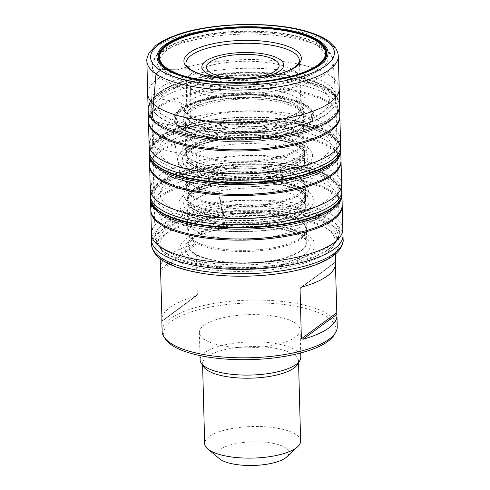 <?xml version="1.0" encoding="UTF-8"?>
<svg xmlns="http://www.w3.org/2000/svg" width="490" height="490" viewBox="0 0 490 490"><rect width="100%" height="100%" fill="white"/><g stroke="black" fill="none" stroke-linecap="round" stroke-linejoin="round"><path stroke-width="0.37" stroke-dasharray="2.45 1.84" d="M165.981 116.841A85.983 28.273 -1.5 0 0 280.347 127.725A85.983 28.273 -1.5 0 0 321.538 89.125A85.983 28.273 -1.5 0 0 207.172 78.241A85.983 28.273 -1.5 0 0 165.981 116.841M184.173 168.376A67.449 22.185 -1.5 0 0 273.892 176.915A67.449 22.185 -1.5 0 0 306.201 146.639A67.449 22.185 -1.5 0 0 216.482 138.1A67.449 22.185 -1.5 0 0 184.173 168.376M167.145 161.412A85.983 28.279 -1.5 0 0 281.517 172.296A85.983 28.279 -1.5 0 0 322.702 133.697A85.983 28.279 -1.5 0 0 208.336 122.812A85.983 28.279 -1.5 0 0 167.145 161.412M307.371 191.21A67.455 22.185 -1.5 0 0 217.652 182.672A67.455 22.185 -1.5 0 0 185.336 212.954A67.455 22.185 -1.5 0 0 275.055 221.492A67.455 22.185 -1.5 0 0 307.371 191.21M186.506 257.526A67.455 22.185 -1.5 0 0 276.225 266.064A67.455 22.185 -1.5 0 0 308.541 235.782A67.455 22.185 -1.5 0 0 218.816 227.244A67.455 22.185 -1.5 0 0 186.506 257.526M168.315 205.984A85.983 28.279 -1.5 0 0 282.681 216.868A85.983 28.279 -1.5 0 0 323.872 178.268A85.983 28.279 -1.5 0 0 209.506 167.384A85.983 28.279 -1.5 0 0 168.315 205.984M167.543 72.918A83 27.293 178.5 0 1 207.301 35.666A83 27.293 178.5 0 1 317.704 46.17A83 27.293 178.5 0 1 277.94 83.429A83 27.293 178.5 0 1 167.543 72.918M302.03 287.024L335.485 262.254L335.46 265.053M162.117 331.24A87.588 28.806 178.5 0 1 248.92 300.156A87.588 28.806 178.5 0 1 337.236 326.659M335.577 263.314A87.588 28.806 -1.5 0 0 335.485 262.254L301.656 287.128M160.457 267.901A87.588 28.806 -1.5 0 1 194.383 244.087L196.031 244.547L197.347 294.839L195.743 296.193A87.588 28.806 178.5 0 0 161.939 318.267M165.528 339.209A86.148 28.334 178.5 0 1 248.994 302.985A86.148 28.334 178.5 0 1 334.247 334.793M295.305 323.082A50.378 16.568 178.5 0 1 300.094 329.88A50.378 16.568 178.5 0 1 295.452 337.089A50.378 16.568 178.5 0 1 239.132 347.649A50.378 16.568 178.5 0 1 199.375 332.52A50.378 16.568 178.5 0 1 238.538 315.303A50.378 16.568 178.5 0 1 295.305 323.082M219.318 458.64A35.997 11.84 178.5 0 1 252.632 441.802A35.997 11.84 178.5 0 1 286.779 456.876M300.621 441.055A47.995 15.784 -1.5 0 0 252.234 426.533A47.995 15.784 -1.5 0 0 204.667 443.566M203.638 366.79A47.995 15.784 178.5 0 1 202.572 363.641A47.995 15.784 178.5 0 1 250.139 346.608A47.995 15.784 178.5 0 1 298.526 361.13A47.995 15.784 178.5 0 1 297.632 364.327M200.092 359.807A50.378 16.568 178.5 0 1 250.016 341.928A50.378 16.568 178.5 0 1 300.811 357.173M167.127 69.206L167.647 69.188M189.642 68.888L190.506 79.956L190.843 114.041L189.115 125.079L177.717 126.634L154.246 121.612M197.384 187.97C196.876 189.232 199.51 192.588 199.553 188.926L196.692 157.468C195.571 151.232 196.502 142.988 193.758 137.917L180.167 130.469C176.155 129.066 173.766 129.397 172.995 131.455L177.956 162.092C179.861 168.033 178.042 176.614 183.787 180.522L197.384 187.97M226.607 226.049C224.959 228.775 224.053 229.118 223.893 227.078L219.783 195.21C218.509 188.05 217.958 181.423 218.117 175.334L216.145 166.312C213.567 164.328 212.495 164.334 212.93 166.324L219.532 197.752C220.629 204.943 222.331 211.368 224.634 217.027L226.607 226.049M180.032 153.315C181.263 154.479 185.851 157.192 186.543 153.431L185.416 122.126C184.032 116.075 187.456 107.365 181.808 103.059L159.881 98.766C156.445 99.568 151.251 97.4 150.51 101.197L152.843 131.43C154.669 137.084 150.742 146.24 158.105 149.021L180.032 153.315M157.253 122.561A95.746 31.489 -1.5 0 0 265.065 137.347A95.746 31.489 -1.5 0 0 339.582 104.676A95.746 31.489 -1.5 0 0 243.046 75.65A95.746 31.489 -1.5 0 0 148.151 109.687A95.746 31.489 -1.5 0 0 157.253 122.561M339.84 115.775A95.715 31.476 -1.5 0 0 250.439 86.706A95.715 31.476 -1.5 0 0 149.407 116.099M157.241 122.047A95.752 31.489 -1.5 0 0 265.053 136.839A95.752 31.489 -1.5 0 0 339.57 104.162A95.752 31.489 -1.5 0 0 243.028 75.135A95.752 31.489 -1.5 0 0 148.139 109.172A95.752 31.489 -1.5 0 0 157.241 122.047M160.585 117.919A91.949 30.239 -1.5 0 0 319.235 118.598A91.949 30.239 -1.5 0 0 251.462 72.777A91.949 30.239 -1.5 0 0 160.585 117.919M300.205 93.817A62.371 20.513 -1.5 0 0 192.582 93.351A62.371 20.513 -1.5 0 0 238.557 124.436A62.371 20.513 -1.5 0 0 300.205 93.817M297.51 98.165A59.284 19.496 -1.5 0 0 230.637 89.021A59.284 19.496 -1.5 0 0 184.62 109.319A59.284 19.496 -1.5 0 0 184.62 109.325A59.284 19.496 -1.5 0 0 190.255 117.275A59.284 19.496 -1.5 0 0 256.987 126.438A59.284 19.496 -1.5 0 0 303.151 106.22L303.151 106.22A59.284 19.496 -1.5 0 0 297.51 98.165M190.396 121.692A59.253 19.49 -1.5 0 0 257.103 130.848A59.253 19.49 -1.5 0 0 303.237 110.636A59.253 19.49 -1.5 0 0 243.487 92.665A59.253 19.49 -1.5 0 0 184.767 113.735A59.253 19.49 -1.5 0 0 190.396 121.692M190.592 128.049A59.223 19.478 -1.5 0 0 257.293 137.194A59.223 19.478 -1.5 0 0 303.365 116.981A59.223 19.478 -1.5 0 0 243.659 99.035A59.223 19.478 -1.5 0 0 184.963 120.081A59.223 19.478 -1.5 0 0 190.592 128.049M190.922 140.226A59.21 19.471 -1.5 0 0 257.66 149.364A59.21 19.471 -1.5 0 0 303.671 129.121A59.21 19.471 -1.5 0 0 243.977 111.218A59.21 19.471 -1.5 0 0 185.293 132.22A59.21 19.471 -1.5 0 0 190.922 140.226M191.167 151.232A59.259 19.49 -1.5 0 0 258.01 160.377A59.259 19.49 -1.5 0 0 304.008 140.085A59.259 19.49 -1.5 0 0 244.265 122.2A59.259 19.49 -1.5 0 0 185.532 143.19A59.259 19.49 -1.5 0 0 191.167 151.232M191.192 152.415A59.272 19.49 -1.5 0 0 258.046 161.559A59.272 19.49 -1.5 0 0 304.051 141.267L304.051 141.267A59.272 19.49 -1.5 0 0 244.296 123.382A59.272 19.49 -1.5 0 0 185.551 144.366A59.272 19.49 -1.5 0 0 185.557 144.366A59.272 19.49 -1.5 0 0 191.192 152.415M191.394 163.685A59.364 19.52 -1.5 0 0 258.383 172.841A59.364 19.52 -1.5 0 0 304.443 152.5L304.443 152.5A59.364 19.52 -1.5 0 0 244.59 134.597A59.364 19.52 -1.5 0 0 185.753 155.606L185.753 155.606A59.364 19.52 -1.5 0 0 191.394 163.685M191.406 164.205A59.37 19.527 -1.5 0 0 258.395 173.362A59.37 19.527 -1.5 0 0 304.462 153.021A59.37 19.527 -1.5 0 0 244.602 135.118A59.37 19.527 -1.5 0 0 185.759 156.126A59.37 19.527 -1.5 0 0 191.406 164.205M188.393 168.137A62.8 20.654 -1.5 0 0 296.744 168.603A62.8 20.654 -1.5 0 0 250.457 137.304A62.8 20.654 -1.5 0 0 188.393 168.137M328.276 141.818A91.875 30.215 -1.5 0 0 169.748 141.132A91.875 30.215 -1.5 0 0 237.466 186.923A91.875 30.215 -1.5 0 0 328.276 141.818M149.352 155.532C149.04 157.082 149.971 159.801 152.151 163.691C154.326 166.802 157.449 169.583 161.516 172.039C166.135 174.844 171.806 177.288 178.525 179.371C196.962 184.908 218.938 187.468 244.467 187.039C264.594 186.574 282.932 184.228 299.488 180.002C312.197 176.712 322.236 172.572 329.599 167.574C333.525 164.903 336.483 161.951 338.474 158.723C340.385 154.84 341.156 152.102 340.783 150.516A95.746 31.489 -1.5 0 0 331.687 137.629A95.746 31.489 -1.5 0 0 223.85 122.843A95.746 31.489 -1.5 0 0 149.352 155.526M340.66 146.155A95.734 31.483 -1.5 0 0 248.92 117.122A95.734 31.483 -1.5 0 0 149.658 148.011M340.483 139.864A95.722 31.483 -1.5 0 0 253.171 110.82A95.722 31.483 -1.5 0 0 150.718 138.805M339.87 116.939A95.715 31.476 -1.5 0 0 243.365 87.973A95.715 31.476 -1.5 0 0 148.513 121.949M161.749 162.49A91.949 30.239 -1.5 0 0 320.405 163.176A91.949 30.239 -1.5 0 0 252.632 117.349A91.949 30.239 -1.5 0 0 161.749 162.49M340.74 148.733A95.752 31.489 -1.5 0 0 244.198 119.707A95.752 31.489 -1.5 0 0 149.303 153.744C148.917 152.623 149.56 150.087 151.239 146.143L158.393 138.156C163.029 134.572 169.087 131.387 176.571 128.588C195.192 121.82 217.738 118.029 244.198 117.214C280.188 116.222 314.886 122.451 330.597 133.464L338.4 141.212C340.287 145.058 341.065 147.564 340.74 148.733M340.789 150.969L340.752 149.248A95.746 31.489 -1.5 0 0 244.21 120.222A95.746 31.489 -1.5 0 0 149.321 154.258L149.377 155.979M341.009 160.346A95.715 31.476 -1.5 0 0 251.456 131.277A95.715 31.476 -1.5 0 0 150.528 160.769M341.04 161.51A95.715 31.476 -1.5 0 0 244.535 132.545A95.715 31.476 -1.5 0 0 149.677 166.52M341.652 184.436A95.728 31.483 -1.5 0 0 254.341 155.391A95.728 31.483 -1.5 0 0 151.888 183.376M341.824 190.726A95.74 31.483 -1.5 0 0 250.09 161.694A95.74 31.483 -1.5 0 0 150.822 192.582M150.522 200.104L150.914 203.025L153.137 207.993C155.25 211.123 158.319 213.928 162.337 216.396C167.01 219.287 172.792 221.805 179.677 223.936C198.089 229.473 220.047 232.033 245.551 231.617C265.947 231.145 284.494 228.75 301.197 224.432C313.9 221.106 323.896 216.911 331.173 211.864C334.97 209.218 337.824 206.308 339.741 203.123C341.567 199.363 342.302 196.686 341.953 195.087A95.752 31.489 -1.5 0 0 332.851 182.2A95.752 31.489 -1.5 0 0 225.437 167.372A95.752 31.489 -1.5 0 0 150.516 199.816M329.445 186.39A91.875 30.215 -1.5 0 0 170.912 185.704A91.875 30.215 -1.5 0 0 238.636 231.494A91.875 30.215 -1.5 0 0 329.445 186.39M189.563 212.709A62.8 20.654 -1.5 0 0 297.914 213.175A62.8 20.654 -1.5 0 0 251.627 181.876A62.8 20.654 -1.5 0 0 189.563 212.709M192.57 208.777A59.37 19.527 -1.5 0 0 259.559 217.934A59.37 19.527 -1.5 0 0 305.625 197.593A59.37 19.527 -1.5 0 0 245.766 179.689A59.37 19.527 -1.5 0 0 186.929 200.704A59.37 19.527 -1.5 0 0 192.57 208.777M192.564 208.256A59.364 19.52 -1.5 0 0 259.547 217.413A59.364 19.52 -1.5 0 0 305.607 197.072L305.607 197.072A59.364 19.52 -1.5 0 0 245.753 179.168A59.364 19.52 -1.5 0 0 186.917 200.177L186.917 200.177A59.364 19.52 -1.5 0 0 192.564 208.256M192.356 196.986A59.272 19.49 -1.5 0 0 259.21 206.131A59.272 19.49 -1.5 0 0 305.221 185.839L305.221 185.839A59.272 19.49 -1.5 0 0 245.459 167.954A59.272 19.49 -1.5 0 0 186.721 188.938L186.721 188.938A59.272 19.49 -1.5 0 0 192.356 196.986M192.331 195.804A59.259 19.49 -1.5 0 0 259.173 204.949A59.259 19.49 -1.5 0 0 305.178 184.663A59.259 19.49 -1.5 0 0 245.429 166.772A59.259 19.49 -1.5 0 0 186.696 187.762A59.259 19.49 -1.5 0 0 192.331 195.804M192.086 184.797A59.21 19.471 -1.5 0 0 258.83 193.942A59.21 19.471 -1.5 0 0 304.841 173.693A59.21 19.471 -1.5 0 0 245.141 155.789A59.21 19.471 -1.5 0 0 186.457 176.792A59.21 19.471 -1.5 0 0 192.086 184.797M191.762 172.621A59.223 19.478 -1.5 0 0 258.457 181.766A59.223 19.478 -1.5 0 0 304.535 161.553A59.223 19.478 -1.5 0 0 244.822 143.607A59.223 19.478 -1.5 0 0 186.133 164.652A59.223 19.478 -1.5 0 0 191.762 172.621M191.566 166.263A59.253 19.49 -1.5 0 0 258.273 175.42A59.253 19.49 -1.5 0 0 304.4 155.208A59.253 19.49 -1.5 0 0 244.657 137.237A59.253 19.49 -1.5 0 0 185.931 158.313A59.253 19.49 -1.5 0 0 191.566 166.263M191.418 161.847A59.284 19.496 -1.5 0 0 258.15 171.01A59.284 19.496 -1.5 0 0 304.315 150.791L304.315 150.791A59.284 19.496 -1.5 0 0 298.68 142.737A59.284 19.496 -1.5 0 0 231.807 133.592A59.284 19.496 -1.5 0 0 185.784 153.897L185.784 153.897A59.284 19.496 -1.5 0 0 191.418 161.847M301.375 138.388A62.377 20.513 -1.5 0 0 193.752 137.923A62.377 20.513 -1.5 0 0 239.726 169.007A62.377 20.513 -1.5 0 0 301.375 138.388M339.227 88.665A95.807 31.507 -1.5 0 0 242.624 59.658A95.807 31.507 -1.5 0 0 147.674 93.682M338.308 55.934A95.746 31.489 -1.5 0 0 241.772 27.017A95.746 31.489 -1.5 0 0 146.878 60.95M339.619 106.036A95.746 31.489 -1.5 0 0 243.653 76.997A95.746 31.489 -1.5 0 0 148.182 110.673M159.152 125.85A93.755 30.833 -1.5 0 0 320.919 126.549A93.755 30.833 -1.5 0 0 251.817 79.821A93.755 30.833 -1.5 0 0 159.152 125.85M180.724 128.356A70.095 23.048 -1.5 0 0 301.662 128.882A70.095 23.048 -1.5 0 0 249.998 93.945A70.095 23.048 -1.5 0 0 180.724 128.356M181.441 128.417A69.304 22.791 -1.5 0 0 301.019 128.931A69.304 22.791 -1.5 0 0 249.937 94.392A69.304 22.791 -1.5 0 0 181.441 128.417M181.949 128.411A68.741 22.607 -1.5 0 0 300.56 128.925A68.741 22.607 -1.5 0 0 249.894 94.662A68.741 22.607 -1.5 0 0 181.949 128.411M183.027 128.245A67.553 22.215 -1.5 0 0 299.586 128.748A67.553 22.215 -1.5 0 0 249.796 95.085A67.553 22.215 -1.5 0 0 183.027 128.245M188.797 127.253A61.17 20.115 -1.5 0 0 294.349 127.706A61.17 20.115 -1.5 0 0 249.263 97.222A61.17 20.115 -1.5 0 0 188.797 127.253M192.294 122.917A57.201 18.81 -1.5 0 0 257.066 131.712A57.201 18.81 -1.5 0 0 301.215 111.983L301.215 111.983A57.201 18.81 -1.5 0 0 243.548 94.888A57.201 18.81 -1.5 0 0 186.855 114.979L186.855 114.979A57.201 18.81 -1.5 0 0 192.294 122.917M191.964 89.021A56.589 18.608 -1.5 0 0 255.743 97.755A56.589 18.608 -1.5 0 0 299.721 78.412A56.589 18.608 -1.5 0 0 242.666 61.299A56.589 18.608 -1.5 0 0 186.586 81.371A56.589 18.608 -1.5 0 0 191.964 89.021M191.382 71.105A56.718 18.651 -1.5 0 0 255.137 79.876A56.718 18.651 -1.5 0 0 299.384 60.582L301.215 112.014C301.332 111.304 300.639 110.158 299.133 108.578L291.911 104.266C284.353 101.081 274.265 98.968 261.642 97.933C233.736 95.391 199.865 101.724 190.23 110.152L187.835 112.541L186.855 115.009L185.992 63.547A56.718 18.651 -1.5 0 0 191.382 71.105M192.925 217.193A59.223 19.478 -1.5 0 0 259.627 226.343A59.223 19.478 -1.5 0 0 305.705 206.125A59.223 19.478 -1.5 0 0 245.992 188.178A59.223 19.478 -1.5 0 0 187.296 209.224A59.223 19.478 -1.5 0 0 192.925 217.193M192.729 210.841A59.253 19.49 -1.5 0 0 259.437 219.992A59.253 19.49 -1.5 0 0 305.57 199.779A59.253 19.49 -1.5 0 0 245.821 181.808A59.253 19.49 -1.5 0 0 187.1 202.885A59.253 19.49 -1.5 0 0 192.729 210.841M193.256 229.369A59.21 19.471 -1.5 0 0 259.994 238.514A59.21 19.471 -1.5 0 0 306.011 218.264A59.21 19.471 -1.5 0 0 246.311 200.361A59.21 19.471 -1.5 0 0 187.627 221.364A59.21 19.471 -1.5 0 0 193.256 229.369M193.501 240.382A59.259 19.49 -1.5 0 0 260.343 249.52A59.259 19.49 -1.5 0 0 306.348 229.234A59.259 19.49 -1.5 0 0 246.599 211.343A59.259 19.49 -1.5 0 0 187.866 232.334A59.259 19.49 -1.5 0 0 193.501 240.382M193.519 241.558A59.272 19.49 -1.5 0 0 260.38 250.702A59.272 19.49 -1.5 0 0 306.385 230.41L306.385 230.41A59.272 19.49 -1.5 0 0 246.629 212.525A59.272 19.49 -1.5 0 0 187.884 233.51A59.272 19.49 -1.5 0 0 187.884 233.516A59.272 19.49 -1.5 0 0 193.519 241.558M193.728 252.828A59.364 19.527 -1.5 0 0 260.717 261.985A59.364 19.527 -1.5 0 0 306.777 241.644L306.777 241.644A59.364 19.527 -1.5 0 0 246.923 223.74A59.364 19.527 -1.5 0 0 188.087 244.749L188.087 244.749A59.364 19.527 -1.5 0 0 193.728 252.828M193.74 253.348A59.37 19.527 -1.5 0 0 260.729 262.505A59.37 19.527 -1.5 0 0 306.795 242.164A59.37 19.527 -1.5 0 0 246.936 224.261A59.37 19.527 -1.5 0 0 188.093 245.276A59.37 19.527 -1.5 0 0 193.74 253.348M190.726 257.281A62.8 20.654 -1.5 0 0 299.084 257.746A62.8 20.654 -1.5 0 0 252.797 226.447A62.8 20.654 -1.5 0 0 190.726 257.281M330.609 230.962A91.881 30.215 -1.5 0 0 172.082 230.275A91.881 30.215 -1.5 0 0 239.8 276.066A91.881 30.215 -1.5 0 0 330.609 230.962M343.123 239.659A95.752 31.489 -1.5 0 0 334.021 226.772A95.752 31.489 -1.5 0 0 226.184 211.986A95.752 31.489 -1.5 0 0 151.686 244.675M342.994 235.298A95.74 31.483 -1.5 0 0 251.254 206.266A95.74 31.483 -1.5 0 0 151.986 237.154M342.816 229.008A95.728 31.483 -1.5 0 0 255.504 199.963A95.728 31.483 -1.5 0 0 153.052 227.948M342.204 206.082A95.715 31.476 -1.5 0 0 245.698 177.117A95.715 31.476 -1.5 0 0 150.84 211.092M342.179 204.918A95.715 31.476 -1.5 0 0 252.626 175.849A95.715 31.476 -1.5 0 0 151.698 205.341M341.959 195.541L341.922 193.82A95.752 31.489 -1.5 0 0 245.38 164.793A95.752 31.489 -1.5 0 0 150.485 198.83L150.54 200.557M341.91 193.305A95.752 31.489 -1.5 0 0 245.361 164.279A95.752 31.489 -1.5 0 0 150.473 198.315L150.54 196.453C151.196 191.725 153.799 187.474 158.344 183.713L166.471 178.244C178.225 171.935 194.003 167.329 213.799 164.419C238.832 160.941 263.357 160.793 287.367 163.972C302.636 166.104 315.113 169.467 324.809 174.06L333.151 179.034C337.971 182.586 340.838 186.727 341.744 191.468L341.91 193.305M162.919 207.062A91.955 30.239 -1.5 0 0 321.575 207.748A91.955 30.239 -1.5 0 0 253.802 161.921A91.955 30.239 -1.5 0 0 162.919 207.062M302.544 182.96A62.377 20.513 -1.5 0 0 194.916 182.494A62.377 20.513 -1.5 0 0 240.89 213.585A62.377 20.513 -1.5 0 0 302.544 182.96M299.849 187.309A59.29 19.496 -1.5 0 0 232.971 178.164A59.29 19.496 -1.5 0 0 186.953 198.468L186.953 198.468A59.29 19.496 -1.5 0 0 192.588 206.419A59.29 19.496 -1.5 0 0 259.32 215.582A59.29 19.496 -1.5 0 0 305.484 195.363L305.484 195.363A59.29 19.496 -1.5 0 0 299.849 187.309M261.391 77.561A40.958 13.469 178.5 0 1 224.818 78.516M165.167 73.347A85.628 28.157 -1.5 0 0 312.908 73.984A85.628 28.157 -1.5 0 0 249.796 31.311A85.628 28.157 -1.5 0 0 165.167 73.347M160.371 113.447A92.053 30.276 -1.5 0 0 264.796 127.59A92.053 30.276 -1.5 0 0 335.644 95.74A92.053 30.276 -1.5 0 0 242.85 68.349A92.053 30.276 -1.5 0 0 151.624 100.554A92.053 30.276 -1.5 0 0 160.371 113.447M160.941 78.449A90.417 29.737 178.5 0 1 152.347 65.783A90.417 29.737 178.5 0 1 241.956 34.147A90.417 29.737 178.5 0 1 333.102 61.048A90.417 29.737 178.5 0 1 263.51 92.341A90.417 29.737 178.5 0 1 160.941 78.449M163.844 249.355A92.145 30.306 -1.5 0 0 267.681 263.583A92.145 30.306 -1.5 0 0 339.319 232.095A92.145 30.306 -1.5 0 0 246.409 204.214A92.145 30.306 -1.5 0 0 155.085 236.921A92.145 30.306 -1.5 0 0 163.844 249.355M160.395 117.484A92.145 30.306 178.5 0 1 151.637 105.044A92.145 30.306 178.5 0 1 242.954 72.336A92.145 30.306 178.5 0 1 335.864 100.217A92.145 30.306 178.5 0 1 264.226 131.706A92.145 30.306 178.5 0 1 160.395 117.484M166.827 253.704A88.996 29.265 -1.5 0 0 251.45 268.508A88.996 29.265 -1.5 0 0 330.989 247.364A88.996 29.265 -1.5 0 0 327.835 225.02A88.996 29.265 -1.5 0 0 212.519 213.23A88.996 29.265 -1.5 0 0 164.205 251.731A88.996 29.265 -1.5 0 0 166.827 253.704M165.204 252.332A90.742 29.841 178.5 0 1 162.527 250.329A90.742 29.841 178.5 0 1 211.796 211.068A90.742 29.841 178.5 0 1 329.372 223.085A90.742 29.841 178.5 0 1 332.594 245.87A90.742 29.841 178.5 0 1 251.486 267.43A90.742 29.841 178.5 0 1 165.204 252.332M326.897 252.797A87.588 28.806 178.5 0 1 228.977 271.16A87.588 28.806 178.5 0 1 159.856 244.859A87.588 28.806 178.5 0 1 227.948 214.926A87.588 28.806 178.5 0 1 326.646 228.45A87.588 28.806 178.5 0 1 334.97 240.272A87.588 28.806 178.5 0 1 326.897 252.797M194.383 244.087L160.549 268.961M197.347 294.839L162.006 320.827M160.689 270.535L196.031 244.547M162.006 320.999L195.743 296.193M150.461 100.879L156.016 94.57L164.138 89.1L184.779 80.917L211.466 75.276L248.632 72.551L285.033 74.829L305.846 78.951L322.469 84.917L330.817 89.891L339.411 102.324L339.619 106.397M148.139 109.172L148.207 111.408M184.62 109.325C185.226 109.766 183.009 108.327 187.125 112.921L191.425 115.781C198.217 119.352 207.974 121.863 220.696 123.333C233.773 124.723 247.095 124.65 260.662 123.1C272.152 121.722 281.817 119.499 289.645 116.43C294.778 114.36 298.49 112.216 300.774 110.005C304.425 105.705 302.673 106.716 303.151 106.22L304.462 153.021C305.08 152.243 303.463 150.332 299.598 147.276C296.187 145.071 291.348 143.147 285.082 141.506C272.948 138.45 258.885 137.169 242.899 137.666C227.972 138.254 214.994 140.293 203.963 143.784C197.991 145.738 193.409 147.876 190.224 150.203L186.751 153.535L185.759 156.126L184.62 109.319M340.74 149.076L340.764 149.762M149.321 154.093L149.334 154.779M341.928 194.334L341.91 193.648M150.504 199.35L150.485 198.664M305.625 197.593L304.364 194.885L299.004 190.806C293.773 187.964 286.436 185.741 276.991 184.136C259.694 181.435 241.803 181.447 223.33 184.179C209.989 186.341 199.938 189.477 193.17 193.587C187.958 197.623 185.875 199.994 186.929 200.704L185.967 154.589C186.794 156.506 189.115 158.484 192.925 160.53C200.098 164.187 210.333 166.71 223.624 168.088C238.655 169.491 253.587 169.056 268.41 166.772C280.966 164.707 290.619 161.749 297.363 157.89L301.895 154.62C305.766 150.013 303.782 151.275 304.315 150.791L305.625 197.593M148.188 111.052C147.521 114.917 150.847 119.744 158.172 125.532C174.618 136.967 212.893 143.294 250.972 141.353C276.501 140.018 297.889 135.981 315.15 129.244C321.213 126.812 326.23 124.123 330.199 121.183C336.795 115.983 339.931 110.936 339.619 106.042M305.705 206.125L305.484 195.363C305.007 195.859 306.764 194.849 303.108 199.148C300.823 201.359 297.112 203.503 291.973 205.573C284.139 208.648 274.474 210.871 262.977 212.25C249.416 213.793 236.094 213.867 223.03 212.476C210.308 211.012 200.551 208.495 193.758 204.93L189.459 202.064L186.953 198.468L188.093 245.276L189.085 242.685L192.558 239.347C195.743 237.019 200.324 234.882 206.296 232.928C227.85 225.663 265.255 224.61 287.422 230.649C293.682 232.291 298.52 234.214 301.932 236.419C305.797 239.475 307.42 241.386 306.795 242.164L305.705 206.125M335.332 254.12L334.97 240.272C335.564 241.405 334.235 243.769 330.989 247.364L332.594 245.87C337.635 240.547 339.876 235.96 339.319 232.095L335.864 100.217L333.102 61.048C333.004 56.84 330.223 50.856 321.226 45.233C313.827 40.792 303.91 37.344 291.495 34.888C276.005 31.875 259.039 30.631 240.596 31.164C216.856 31.997 196.484 35.427 179.481 41.454C173.209 43.733 167.929 46.311 163.629 49.196C154.656 55.401 152.212 61.617 152.347 65.783L151.637 105.044L155.085 236.921C154.736 240.804 157.21 245.276 162.527 250.329L164.205 251.731C160.745 248.246 159.293 245.956 159.856 244.859L160.218 258.708M335.423 262.034L300.627 287.618M196.772 295.703L161.976 321.287M202.572 363.641L202.615 365.246M298.526 361.13L298.569 362.735M199.375 332.52L199.981 355.599M300.094 329.88L300.701 352.959"/><path stroke-width="0.73" d="M335.46 265.053L336.851 314.36A87.588 28.806 178.5 0 1 336.942 315.419A87.588 28.806 178.5 0 1 328.863 327.945A87.588 28.806 178.5 0 1 303.016 339.233L301.368 338.774L300.052 288.481L301.656 287.128A87.588 28.806 -1.5 0 0 327.498 275.839A87.588 28.806 -1.5 0 0 335.577 263.314L335.332 254.12M336.942 315.419L337.236 326.659A87.588 28.806 178.5 0 1 335.595 332.496A87.588 28.806 178.5 0 1 329.158 339.184A87.588 28.806 178.5 0 1 239.984 357.81A87.588 28.806 178.5 0 1 164.058 336.985A87.588 28.806 178.5 0 1 162.117 331.24L161.822 320.007A87.588 28.806 178.5 0 1 161.939 318.267M160.218 258.708L160.457 267.901A87.588 28.806 -1.5 0 0 160.549 268.961L162.006 320.827M162.006 320.999L161.914 321.066A87.588 28.806 178.5 0 1 161.822 320.007M335.595 332.496L334.247 334.793A86.148 28.334 178.5 0 1 327.914 341.371A86.148 28.334 178.5 0 1 240.204 359.691A86.148 28.334 178.5 0 1 165.528 339.209L164.058 336.985M297.761 446.629L286.779 456.876A35.997 11.84 178.5 0 1 285.603 457.844A35.997 11.84 178.5 0 1 251.707 465.5A35.997 11.84 178.5 0 1 219.318 458.64L207.815 448.981A47.995 15.784 -1.5 0 0 250.996 458.126A47.995 15.784 -1.5 0 0 296.199 447.915A47.995 15.784 -1.5 0 0 297.761 446.629A47.995 15.784 -1.5 0 0 300.621 441.055L298.569 362.735M202.615 365.246L204.667 443.566A47.995 15.784 -1.5 0 0 207.815 448.981M300.701 352.959L300.811 357.173A50.378 16.568 178.5 0 1 299.868 360.53L297.632 364.327A47.995 15.784 178.5 0 1 294.104 367.996A47.995 15.784 178.5 0 1 245.239 378.2A47.995 15.784 178.5 0 1 203.638 366.79L201.206 363.108A50.378 16.568 178.5 0 1 200.092 359.807L199.981 355.599M299.868 360.53A50.378 16.568 178.5 0 1 296.162 364.376A50.378 16.568 178.5 0 1 244.871 375.089A50.378 16.568 178.5 0 1 201.206 363.108M154.246 121.612L152.415 116.571L155.985 73.923L160.616 70.07L167.127 69.206M167.647 69.188L189.642 68.888M149.407 116.099A95.715 31.476 -1.5 0 0 148.476 120.785A95.715 31.476 -1.5 0 0 157.578 133.697A95.715 31.476 -1.5 0 0 265.415 148.47A95.715 31.476 -1.5 0 0 339.84 115.775L340.74 149.076M148.207 111.408L148.513 121.949A95.715 31.476 -1.5 0 0 157.609 134.86A95.715 31.476 -1.5 0 0 265.451 149.64A95.715 31.476 -1.5 0 0 339.87 116.939M149.334 154.779L149.352 155.526A95.746 31.489 -1.5 0 0 149.352 155.532A95.746 31.489 -1.5 0 0 158.454 168.493A95.746 31.489 -1.5 0 0 266.401 183.266A95.746 31.489 -1.5 0 0 340.783 150.516L340.764 149.762M149.658 148.011A95.734 31.483 -1.5 0 0 149.254 151.165A95.734 31.483 -1.5 0 0 158.356 164.113A95.734 31.483 -1.5 0 0 266.26 178.887A95.734 31.483 -1.5 0 0 340.66 146.155M150.718 138.805A95.722 31.483 -1.5 0 0 149.101 144.875A95.722 31.483 -1.5 0 0 158.196 157.811A95.722 31.483 -1.5 0 0 266.088 172.59A95.722 31.483 -1.5 0 0 340.483 139.864M149.297 153.143L149.303 153.744A95.752 31.489 -1.5 0 0 158.405 166.618A95.752 31.489 -1.5 0 0 266.223 181.41A95.752 31.489 -1.5 0 0 340.74 148.733L340.715 148.127M149.303 153.744L149.321 154.258A95.746 31.489 -1.5 0 0 158.423 167.133A95.746 31.489 -1.5 0 0 266.235 181.919A95.746 31.489 -1.5 0 0 340.752 149.248L340.74 148.733M150.528 160.769A95.715 31.476 -1.5 0 0 149.646 165.357A95.715 31.476 -1.5 0 0 158.742 178.268A95.715 31.476 -1.5 0 0 266.578 193.048A95.715 31.476 -1.5 0 0 341.009 160.346L340.789 150.969M151.888 183.376A95.728 31.483 -1.5 0 0 150.265 189.446L149.377 155.979M149.677 166.52A95.715 31.476 -1.5 0 0 158.772 179.432A95.715 31.476 -1.5 0 0 266.615 194.212A95.715 31.476 -1.5 0 0 341.04 161.51L341.009 160.346M150.822 192.582A95.74 31.483 -1.5 0 0 150.418 195.737L150.265 189.446A95.728 31.483 -1.5 0 0 159.366 202.382A95.728 31.483 -1.5 0 0 267.252 217.162A95.728 31.483 -1.5 0 0 341.652 184.436L341.04 161.51M150.485 198.664L150.418 195.737A95.74 31.483 -1.5 0 0 159.52 208.685A95.74 31.483 -1.5 0 0 267.43 223.458A95.74 31.483 -1.5 0 0 341.824 190.726L341.652 184.436M150.516 199.816A95.752 31.489 -1.5 0 0 150.522 200.098A95.752 31.489 -1.5 0 0 159.624 213.064A95.752 31.489 -1.5 0 0 267.571 227.838A95.752 31.489 -1.5 0 0 341.953 195.087L341.928 194.334M150.522 200.098A95.752 31.489 -1.5 0 0 150.522 200.104L150.504 199.35M148.182 110.673A95.746 31.489 -1.5 0 0 148.188 111.046L147.674 93.682A95.807 31.507 -1.5 0 0 156.782 106.593A95.807 31.507 -1.5 0 0 264.716 121.391A95.807 31.507 -1.5 0 0 339.227 88.665L338.308 55.934L337.72 52.35L335.84 48.302L328.906 41.276C324.202 37.914 318.102 35.017 310.599 32.591C274.749 20.378 208.348 22.307 174.115 35.88C166.373 38.777 160.157 42.097 155.471 45.84L148.991 53.122C147.08 57.612 146.375 60.221 146.878 60.95L146.878 60.95A95.746 31.489 -1.5 0 0 155.979 73.929A95.746 31.489 -1.5 0 0 263.951 88.702A95.746 31.489 -1.5 0 0 338.308 55.934M148.188 111.046A95.746 31.489 -1.5 0 0 148.188 111.052A95.746 31.489 -1.5 0 0 157.29 123.921A95.746 31.489 -1.5 0 0 265.09 138.707A95.746 31.489 -1.5 0 0 339.619 106.042A95.746 31.489 -1.5 0 0 339.619 106.036L339.227 88.665M299.384 60.582L299.384 60.582A56.718 18.651 -1.5 0 0 242.195 43.322A56.718 18.651 -1.5 0 0 185.992 63.547A56.718 18.651 -1.5 0 0 185.992 63.553C185.441 64.6 186.947 66.585 190.506 69.5L195.835 72.33C203.136 75.411 212.758 77.469 224.696 78.504C240.676 79.735 256.025 78.89 270.756 75.981C279.239 74.223 286.05 71.981 291.201 69.261C298.943 65.519 299.935 60.172 299.384 60.582M189.489 69.188A58.739 19.318 -1.5 0 0 290.839 69.629A58.739 19.318 -1.5 0 0 247.548 40.352A58.739 19.318 -1.5 0 0 189.489 69.188M167.396 68.588A83.037 27.305 -1.5 0 0 310.666 69.206A83.037 27.305 -1.5 0 0 249.465 27.826A83.037 27.305 -1.5 0 0 167.396 68.588M166.667 68.551A83.833 27.569 -1.5 0 0 311.315 69.176A83.833 27.569 -1.5 0 0 249.526 27.397A83.833 27.569 -1.5 0 0 166.667 68.551M166.153 68.569A84.396 27.759 -1.5 0 0 311.781 69.2A84.396 27.759 -1.5 0 0 249.569 27.14A84.396 27.759 -1.5 0 0 166.153 68.569M165.081 68.753A85.591 28.144 -1.5 0 0 312.755 69.39A85.591 28.144 -1.5 0 0 249.673 26.736A85.591 28.144 -1.5 0 0 165.081 68.753M159.354 69.739A91.918 30.227 -1.5 0 0 317.949 70.425A91.918 30.227 -1.5 0 0 250.2 24.61A91.918 30.227 -1.5 0 0 159.354 69.739M151.686 244.675L151.686 244.675A95.752 31.489 -1.5 0 0 160.787 257.636A95.752 31.489 -1.5 0 0 268.734 272.416A95.752 31.489 -1.5 0 0 343.123 239.659L343.123 239.659C343.496 241.245 342.724 243.983 340.807 247.867C338.823 251.094 335.864 254.047 331.938 256.717C324.576 261.715 314.537 265.856 301.834 269.145C285.272 273.371 266.928 275.717 246.801 276.182C221.272 276.611 199.295 274.051 180.859 268.514C174.14 266.431 168.468 263.988 163.85 261.182C159.777 258.726 156.659 255.945 154.485 252.834C152.304 248.945 151.367 246.225 151.686 244.675L151.582 240.308A95.74 31.483 -1.5 0 0 160.683 253.257A95.74 31.483 -1.5 0 0 268.6 268.03A95.74 31.483 -1.5 0 0 342.994 235.298L343.123 239.659M151.986 237.154A95.74 31.483 -1.5 0 0 151.582 240.308L151.428 234.018A95.728 31.483 -1.5 0 0 160.53 246.954A95.728 31.483 -1.5 0 0 268.422 261.733A95.728 31.483 -1.5 0 0 342.816 229.008L342.994 235.298M153.052 227.948A95.728 31.483 -1.5 0 0 151.428 234.018L150.84 211.092A95.715 31.476 -1.5 0 0 159.942 224.004A95.715 31.476 -1.5 0 0 267.785 238.783A95.715 31.476 -1.5 0 0 342.204 206.082L342.816 229.008M151.698 205.341A95.715 31.476 -1.5 0 0 150.81 209.928A95.715 31.476 -1.5 0 0 159.911 222.84A95.715 31.476 -1.5 0 0 267.748 237.619A95.715 31.476 -1.5 0 0 342.179 204.918L342.204 206.082M150.54 200.557L150.84 211.092M150.467 197.715L150.485 198.83A95.752 31.489 -1.5 0 0 159.587 211.704A95.752 31.489 -1.5 0 0 267.399 226.496A95.752 31.489 -1.5 0 0 341.922 193.82L341.885 192.705M150.473 198.315A95.752 31.489 -1.5 0 0 159.569 211.19A95.752 31.489 -1.5 0 0 267.387 225.982A95.752 31.489 -1.5 0 0 341.91 193.305M209.928 72.195A36.34 11.95 -1.5 0 0 272.63 72.471A36.34 11.95 -1.5 0 0 245.845 54.359A36.34 11.95 -1.5 0 0 209.928 72.195M224.818 78.516A40.958 13.469 178.5 0 1 205.739 72.594A40.958 13.469 178.5 0 1 224.971 54.274A40.958 13.469 178.5 0 1 279.459 59.143A40.958 13.469 178.5 0 1 261.391 77.561M336.851 314.36L303.016 339.233M301.368 338.774L336.71 312.785M302.03 287.024L300.052 288.481M339.619 106.397L339.84 115.775M150.461 100.879L148.207 107.31L148.139 109.172M148.513 121.949L149.321 154.093M341.91 193.648L341.824 190.726M147.674 93.682L146.878 60.95M341.959 195.541L342.179 204.918"/></g></svg>
